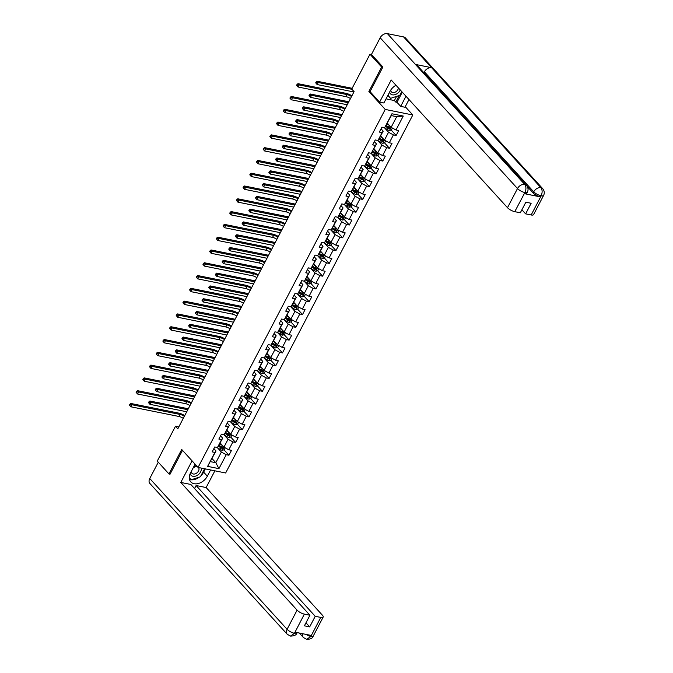 <?xml version="1.0" encoding="UTF-8"?>
<svg xmlns="http://www.w3.org/2000/svg" width="673" height="673" viewBox="0 0 673 673"><rect width="100%" height="100%" fill="white"/><g stroke="black" fill="none" stroke-linecap="round" stroke-linejoin="round"><path stroke-width="1.01" d="M405.255 106.687L412.81 114.982L225.648 472.984L198.064 467.432L385.225 109.43L412.81 114.982M387.362 123.201L391.131 127.34L396.708 116.681L391.333 115.596L384.653 127.71L381.928 127.163L379.353 132.085L382.079 132.631L377.965 140.497L375.24 139.95L372.665 144.872L375.391 145.418L371.277 153.293L368.552 152.746L365.977 157.667L368.703 158.214L364.589 166.088L361.864 165.533L359.289 170.454L362.015 171.001L357.901 178.875L355.176 178.328L352.61 183.249L355.327 183.796L351.213 191.67L348.488 191.124L345.922 196.036L348.639 196.592L344.526 204.457L341.8 203.911L339.234 208.832L341.951 209.379L337.838 217.253L335.112 216.706L332.546 221.627L335.263 222.174L331.15 230.04L328.432 229.493L325.858 234.414L328.575 234.961L324.462 242.835L321.744 242.288L319.17 247.21L321.887 247.757L317.774 255.631L315.057 255.075L312.482 259.997L315.2 260.544L311.086 268.418L308.369 267.871L305.794 272.792L308.52 273.339L304.398 281.213L301.681 280.666L299.106 285.579L301.832 286.134L297.71 294L294.993 293.453L292.419 298.375L295.144 298.921L291.022 306.795L288.305 306.249L285.731 311.162L288.456 311.717L284.343 319.582L281.617 319.036L279.043 323.957L281.768 324.504L277.655 332.378L274.929 331.831L272.355 336.752L275.08 337.299L270.967 345.173L268.241 344.618L265.667 349.539L268.392 350.086L264.279 357.96L261.553 357.413L258.979 362.335L261.704 362.882L257.591 370.756L254.865 370.2L252.299 375.122L255.017 375.669L250.903 383.543L248.177 382.996L245.611 387.917L248.329 388.464L244.215 396.338L241.489 395.791L238.923 400.704L241.641 401.259L237.527 409.125L234.801 408.578L232.235 413.5L234.953 414.046L230.839 421.921L228.122 421.374L225.548 426.295L228.265 426.842L224.151 434.708L221.434 434.161L218.86 439.082L221.577 439.629L217.463 447.503L214.746 446.956L212.172 451.877L214.889 452.424L207.604 466.364L218.935 468.644L215.806 462.713L221.375 452.054L217.312 447.595M384.653 127.71L391.938 113.771L403.27 116.05L395.985 129.99L398.702 130.537L396.136 135.458L391.19 130.032M218.935 468.644L226.229 454.704L228.946 455.251L231.52 450.338L228.795 449.783L232.917 441.917L235.634 442.464L238.208 437.543L235.483 436.996L239.605 429.122L242.322 429.668L244.896 424.747L242.171 424.2L246.293 416.335L249.01 416.881L251.584 411.96L248.859 411.413L252.972 403.539L255.698 404.086L258.272 399.165L255.547 398.618L259.66 390.744L262.386 391.299L264.96 386.378L262.234 385.831L266.348 377.957L269.074 378.504L271.648 373.582L268.922 373.035L273.036 365.161L275.762 365.708L278.336 360.795L275.61 360.24L279.724 352.374L282.45 352.921L285.016 348L282.298 347.453L286.412 339.579L289.138 340.126L291.703 335.204L288.986 334.658L293.1 326.792L295.826 327.339L298.391 322.417L295.674 321.871L299.788 313.997L302.514 314.543L305.079 309.622L302.362 309.075L306.476 301.201L309.193 301.756L311.767 296.835L309.05 296.288L313.164 288.414L315.881 288.961L318.455 284.04L315.738 283.493L319.852 275.619L322.569 276.166L325.143 271.253L322.426 270.697L326.54 262.832L329.257 263.379L331.831 258.457L329.105 257.91L333.228 250.036L335.945 250.583L338.519 245.662L335.793 245.115L339.915 237.249L342.633 237.796L345.207 232.875L342.481 232.328L346.603 224.454L349.321 225.001L351.895 220.079L349.169 219.533L353.283 211.659L356.009 212.214L358.583 207.292L355.857 206.746L359.971 198.872L362.697 199.418L365.271 194.497L362.545 193.95L366.659 186.076L369.384 186.623L371.959 181.71L369.233 181.155L373.347 173.289L376.072 173.836L378.647 168.915L375.921 168.368L380.035 160.494L382.76 161.04L385.326 156.119L382.609 155.572L386.723 147.707L389.448 148.253L392.014 143.332L389.297 142.785L393.411 134.911L396.136 135.458M178.808 426.918L175.485 426.245L177.815 428.81L354.091 91.637L351.752 89.072L369.973 54.219L381.65 67.039L368.88 91.478L385.225 109.43M377.965 140.497L383.189 131.176L381.053 128.829M384.502 127.803L388.557 132.261L384.443 140.135L380.674 135.988M383.189 131.176L382.079 132.631M393.411 134.911L388.557 132.261M389.297 142.785L384.443 140.135L382.802 143.29L384.678 142.785L385.705 140.817M371.277 153.293L376.501 143.972L374.365 141.624M377.814 140.59L381.869 145.048L377.755 152.922L373.986 148.783M376.501 143.972L375.391 145.418M386.723 147.707L381.869 145.048M382.609 155.572L377.755 152.922L376.114 156.077L377.99 155.572L379.017 153.612M364.589 166.088L369.814 156.759L367.677 154.411M371.126 153.385L375.189 157.844L371.067 165.718L367.298 161.579M369.814 156.759L368.703 158.214M380.035 160.494L375.189 157.844M375.921 168.368L371.067 165.718L369.427 168.873L371.303 168.368L372.329 166.399M357.901 178.875L363.126 169.554L360.989 167.207M364.438 166.172L368.501 170.631L364.379 178.505L360.61 174.366M363.126 169.554L362.015 171.001M373.347 173.289L368.501 170.631M369.233 181.155L364.379 178.505L362.739 181.668L364.615 181.155L365.641 179.195M351.213 191.67L356.446 182.349L354.301 180.002M357.75 178.968L361.813 183.426L357.691 191.3L353.922 187.161M356.446 182.349L355.327 183.796M366.659 186.076L361.813 183.426M362.545 193.95L357.691 191.3L356.051 194.455L357.927 193.95L358.953 191.982M344.526 204.457L349.758 195.136L347.621 192.789M351.062 191.763L355.125 196.222L351.012 204.087L347.234 199.948M349.758 195.136L348.639 196.592M359.971 198.872L355.125 196.222M355.857 206.746L351.012 204.087L349.363 207.25L351.239 206.737L352.265 204.777M337.838 217.253L343.07 207.932L340.933 205.585M344.374 204.55L348.437 209.009L344.324 216.883L340.546 212.744M343.07 207.932L341.951 209.379M353.283 211.659L348.437 209.009M349.169 219.533L344.324 216.883L342.675 220.037L344.551 219.533L345.577 217.572M331.15 230.04L336.382 220.719L334.245 218.372M337.686 217.345L341.749 221.804L337.636 229.67L333.867 225.531M336.382 220.719L335.263 222.174M346.603 224.454L341.749 221.804M342.481 232.328L337.636 229.67L335.987 232.833L337.863 232.328L338.889 230.359M324.462 242.835L329.694 233.514L327.558 231.167M330.998 230.132L335.061 234.591L330.948 242.465L327.179 238.326M329.694 233.514L328.575 234.961M339.915 237.249L335.061 234.591M335.793 245.115L330.948 242.465L329.307 245.62L331.175 245.115L332.201 243.155M317.774 255.631L323.006 246.301L320.87 243.954M324.31 242.928L328.374 247.386L324.26 255.26L320.491 251.122M323.006 246.301L321.887 247.757M333.228 250.036L328.374 247.386M329.105 257.91L324.26 255.26L322.619 258.415L324.487 257.91L325.513 255.942M311.086 268.418L316.318 259.097L314.182 256.75M317.622 255.715L321.686 260.173L317.572 268.047L313.803 263.909M316.318 259.097L315.2 260.544M326.54 262.832L321.686 260.173M322.426 270.697L317.572 268.047L315.931 271.202L317.799 270.697L318.825 268.737M304.398 281.213L309.63 271.884L307.494 269.545M310.934 268.51L314.998 272.969L310.884 280.843L307.115 276.704M309.63 271.884L308.52 273.339M319.852 275.619L314.998 272.969M315.738 283.493L310.884 280.843L309.244 283.998L311.111 283.493L312.137 281.524M297.71 294L302.943 284.679L300.806 282.332M304.255 281.306L308.31 285.764L304.196 293.63L300.427 289.491M302.943 284.679L301.832 286.134M313.164 288.414L308.31 285.764M309.05 296.288L304.196 293.63L302.556 296.793L304.423 296.28L305.449 294.32M291.022 306.795L296.255 297.474L294.118 295.127M297.567 294.093L301.622 298.551L297.508 306.425L293.739 302.286M296.255 297.474L295.144 298.921M306.476 301.201L301.622 298.551M302.362 309.075L297.508 306.425L295.868 309.58L297.735 309.075L298.762 307.115M284.343 319.582L289.567 310.261L287.43 307.914M290.879 306.888L294.934 311.347L290.82 319.212L287.051 315.073M289.567 310.261L288.456 311.717M299.788 313.997L294.934 311.347M295.674 321.871L290.82 319.212L289.18 322.375L291.047 321.871L292.074 319.902M277.655 332.378L282.879 323.057L280.742 320.71M284.191 319.675L288.246 324.134L284.132 332.008L280.363 327.869M282.879 323.057L281.768 324.504M293.1 326.792L288.246 324.134M288.986 334.658L284.132 332.008L282.492 335.162L284.368 334.658L285.394 332.698M270.967 345.173L276.191 335.844L274.054 333.497M277.503 332.47L281.558 336.929L277.444 344.803L273.675 340.664M276.191 335.844L275.08 337.299M286.412 339.579L281.558 336.929M282.298 347.453L277.444 344.803L275.804 347.958L277.68 347.453L278.706 345.485M264.279 357.96L269.503 348.639L267.366 346.292M270.815 345.257L274.878 349.716L270.756 357.59L266.988 353.451M269.503 348.639L268.392 350.086M279.724 352.374L274.878 349.716M275.61 360.24L270.756 357.59M257.591 370.756L262.815 361.426L260.678 359.088M264.127 358.053L268.191 362.511L264.068 370.386L260.3 366.247M262.815 361.426L261.704 362.882M273.036 365.161L268.191 362.511M268.922 373.035L264.068 370.386L262.428 373.54L264.304 373.035L265.33 371.067M250.903 383.543L256.135 374.222L253.99 371.875M257.439 370.848L261.503 375.307L257.38 383.173L253.612 379.034M256.135 374.222L255.017 375.669M266.348 377.957L261.503 375.307M262.234 385.831L257.38 383.173L255.74 386.336L257.616 385.822L258.642 383.862M244.215 396.338L249.447 387.017L247.311 384.67M250.751 383.635L254.815 388.094L250.701 395.968L246.924 391.829M249.447 387.017L248.329 388.464M259.66 390.744L254.815 388.094M255.547 398.618L250.701 395.968L249.052 399.123L250.928 398.618L251.954 396.658M237.527 409.125L242.76 399.804L240.623 397.457M244.063 396.431L248.127 400.889L244.013 408.755L240.236 404.616M242.76 399.804L241.641 401.259M252.972 403.539L248.127 400.889M248.859 411.413L244.013 408.755L242.364 411.918L244.24 411.413L245.266 409.445M230.839 421.921L236.072 412.599L233.935 410.252M237.376 409.218L241.439 413.676L237.325 421.55L233.556 417.411M236.072 412.599L234.953 414.046M246.293 416.335L241.439 413.676M242.171 424.2L237.325 421.55L235.676 424.705L237.552 424.2L238.579 422.24M224.151 434.708L229.384 425.386L227.247 423.039M230.688 422.013L234.751 426.472L230.637 434.346L226.868 430.207M229.384 425.386L228.265 426.842M239.605 429.122L234.751 426.472M235.483 436.996L230.637 434.346L228.997 437.5L230.864 436.996L231.891 435.027M217.463 447.503L222.696 438.182L220.559 435.835M224 434.8L228.063 439.259L223.949 447.133L220.18 442.994M222.696 438.182L221.577 439.629M232.917 441.917L228.063 439.259M228.795 449.783L223.949 447.133L222.309 450.287L224.176 449.783L225.203 447.823M207.604 466.364L216.008 450.969L213.871 448.63M212.029 458.574L215.806 462.713L210.43 461.636M216.008 450.969L214.889 452.424M226.229 454.704L221.375 452.054M198.064 467.432L181.718 449.48L168.94 473.918L170.059 474.145M168.94 473.918L157.263 461.098L175.485 426.245M382.769 67.266L381.65 67.039M371.521 54.53L369.973 54.219M403.27 116.05L396.708 116.681M391.333 115.596L391.938 113.771M395.985 129.99L391.131 127.34L389.49 130.495L391.358 129.99L392.393 128.03M228.946 455.251L224.008 449.833M222.225 447.873L221.072 446.603M235.634 442.464L230.696 437.038M228.913 435.086L227.76 433.816M242.322 429.668L237.384 424.251M235.6 422.291L234.448 421.02M249.01 416.881L244.072 411.455M242.288 409.495L241.136 408.233M255.698 404.086L250.76 398.66M248.976 396.708L247.824 395.438M262.386 391.299L257.448 385.873M255.664 383.913L254.512 382.643M269.074 378.504L264.136 373.078M262.352 371.126L261.191 369.856M275.762 365.708L270.824 360.291M269.04 358.33L267.879 357.06M282.45 352.921L277.512 347.495M275.728 345.543L274.567 344.273M289.138 340.126L284.191 334.708M282.416 332.748L281.255 331.478M295.826 327.339L290.879 321.913M289.104 319.961L287.943 318.691M302.514 314.543L297.567 309.117M295.792 307.166L294.631 305.895M309.193 301.756L304.255 296.33M302.48 294.37L301.319 293.1M315.881 288.961L310.943 283.535M309.159 281.583L308.007 280.313M322.569 276.166L317.631 270.748M315.847 268.788L314.695 267.518M329.257 263.379L324.319 257.952M322.535 256.001L321.383 254.731M335.945 250.583L331.007 245.165M329.223 243.205L328.071 241.935M342.633 237.796L337.695 232.37M335.911 230.418L334.759 229.148M349.321 225.001L344.383 219.575M342.599 217.623L341.447 216.353M356.009 212.214L351.07 206.788M349.287 204.828L348.134 203.557M362.697 199.418L357.758 193.992M355.975 192.041L354.822 190.77M369.384 186.623L364.446 181.205M362.663 179.245L361.502 177.975M376.072 173.836L371.134 168.41M369.351 166.458L368.19 165.188M382.76 161.04L377.822 155.623M376.039 153.663L374.878 152.392M389.448 148.253L384.502 142.827M382.727 140.876L381.566 139.605M389.415 128.08L388.254 126.81M368.88 91.478L370.142 91.73M183.275 418.37A4.896 1.598 27.6 0 0 178.942 416.469L130.882 406.795L129.418 405.087L129.881 405.6L130.31 404.776L129.847 404.271L129.418 405.087M184.352 416.318A4.896 1.598 27.6 0 0 180.011 414.425L131.95 404.742L130.882 406.795L129.881 405.6M130.31 404.776L131.95 404.742L130.789 403.464L178.841 413.138A7.344 2.389 -152.4 0 1 184.73 415.586M130.789 403.464L129.847 404.271M222.275 445.29A2.591 0.85 -152.4 0 1 222.225 445.265L219.802 443.717M221.165 444.079L220.004 443.33M222.309 450.287L222.258 450.304A2.591 0.85 -152.4 0 1 220.088 449.362L217.034 447.419M218.439 446.233L220.895 447.806A2.591 0.85 27.6 0 0 222.452 448.571L222.973 447.587A2.591 0.85 -152.4 0 1 221.409 446.822L218.986 445.274M222.3 446.847L221.779 447.831A1.321 0.429 -152.4 0 1 221.375 447.604L218.675 445.879M187.801 409.714L151.046 402.311L149.978 404.355L148.506 402.647L148.977 403.161L149.406 402.345L148.935 401.831L148.506 402.647M186.732 411.758L149.978 404.355L148.977 403.161M149.406 402.345L151.046 402.311L149.877 401.024L186.749 408.452A7.344 2.389 -152.4 0 1 188.255 408.856M149.877 401.024L148.935 401.831M190.207 473.548A6.36 4.492 137.7 0 0 198.535 474.473A6.36 4.492 137.7 0 0 201.185 468.063M197.509 466.826A4.358 3.071 137.7 0 0 193.26 467.954A4.358 3.071 137.7 0 0 192.966 468.215M191.368 471.277A4.358 3.071 137.7 0 0 191.956 473.287A4.358 3.071 137.7 0 0 197.096 472.757A4.358 3.071 137.7 0 0 198.485 467.516M204.592 468.745L200.386 476.795L191.107 479.815L189.281 477.527M189.281 477.813L191.107 479.815M196.449 465.666A6.36 4.492 137.7 0 0 193.664 466.885M389.625 92.05A6.36 4.492 137.7 0 0 397.953 93.017A6.36 4.492 137.7 0 0 400.25 89.946M390.777 90.031A4.358 3.071 137.7 0 0 391.383 91.831A4.358 3.071 137.7 0 0 396.523 91.301A4.358 3.071 137.7 0 0 398.416 87.927M401.764 91.604L399.812 95.33L390.525 98.359L387.892 95.356M390.525 98.359L387.985 95.179M195.086 464.168L190.568 472.808A11.012 7.765 137.7 0 0 190.812 481.91A11.012 7.765 137.7 0 0 207.343 476.19L210.599 469.956M192.074 460.862L180.793 482.44L190.821 484.459L309.925 615.24L304.373 614.121L294.379 633.402L295.127 632.199L311.162 635.421L310.766 636.565L320.777 617.419A5.872 1.918 27.6 0 0 323.175 617.065A5.872 1.918 27.6 0 0 322.451 615.248L206.14 487.546L196.112 485.527L194.539 488.548M214.889 470.822L206.14 487.546M180.793 482.44L297.096 610.142A5.872 1.918 27.6 0 0 304.373 614.121M294.547 633.301L296.953 632.948C296.473 634.95 294.311 636.002 290.475 636.094L287.22 634.26L149.902 483.492A6.023 4.248 -42.3 0 1 149.759 478.511L158.281 462.216M309.925 615.24L304.398 625.814L309.689 626.883L315.225 616.3L320.777 617.419M315.225 616.3L196.112 485.527M169.63 474.053L169.933 474.389L182.501 450.346M309.689 626.883L305.971 622.803M189.492 479.412A11.012 7.765 137.7 0 0 191.065 479.773M191.191 479.782A11.012 7.765 137.7 0 0 199.368 477.123M200.907 475.803A11.012 7.765 137.7 0 0 203.65 472.135L207.343 476.19M205.349 468.896L203.65 472.135M189.29 478.091L190.804 479.487M290.475 636.094L294.37 633.411M302.816 633.747A6.023 4.248 -42.3 0 0 303.439 637.533L306.636 639.35L310.589 636.666M395.976 85.252A11.012 7.765 137.7 0 0 389.987 91.351L383.896 102.994L379.614 102.136L391.19 79.994L507.492 207.688L517.503 188.541L380.178 37.772L371.454 54.454L382.895 67.022L370.041 91.621L379.614 102.136M405.979 96.239L400.679 106.376L404.961 107.243L408.991 99.537M386.058 98.864L394.395 100.546L395.791 102.086L396.986 102.321L400.679 106.376M531.174 214.973L541.185 195.826A5.872 1.918 -152.4 0 0 543.582 195.473L533.571 214.62A5.872 1.918 -152.4 0 1 531.174 214.973L525.613 213.854L521.895 209.774M380.178 37.772A6.023 4.248 -42.3 0 1 387.396 33.65L415.426 64.423A6.023 4.248 -42.3 0 1 417.201 65.399L526.496 185.412A6.023 4.248 -42.3 0 0 524.721 184.427C526.252 186.572 526.328 189.239 524.957 192.419L514.769 211.667A5.872 1.918 -152.4 0 1 507.492 207.688M423.914 72.777L424.419 71.809A6.023 4.248 -42.3 0 1 431.603 67.679L403.581 36.906L387.396 33.65M403.581 36.906A6.023 4.248 -42.3 0 1 405.39 37.898L542.716 188.676A6.023 4.248 -42.3 0 0 540.907 187.683C542.438 189.845 542.522 192.512 541.168 195.683L540.419 196.895A5.872 1.918 -152.4 0 1 533.142 192.915L527.279 186.48M533.142 192.915L533.714 191.813A6.023 4.248 -42.3 0 1 540.907 187.683L431.603 67.679L415.426 64.423L524.721 184.427A6.023 4.248 -42.3 0 0 517.503 188.541A5.872 1.918 27.6 0 0 524.78 192.52M525.613 213.854L531.148 203.28L525.849 202.211L520.322 212.786L514.769 211.667M524.385 193.664L524.965 192.562L527.363 192.2L526.782 193.311A5.872 1.918 -152.4 0 1 524.385 193.664L540.419 196.895M402.286 92.184L396.986 102.321M395.791 102.086L399.224 95.524M394.395 100.546L396.565 96.39M424.419 71.809L533.714 191.813C535.599 193.673 538.021 194.993 540.991 195.793M189.963 405.575A4.896 1.598 27.6 0 0 185.63 403.682L137.57 393.999L136.106 392.292L136.569 392.805L136.998 391.989L136.535 391.476L136.106 392.292M191.039 403.522A4.896 1.598 27.6 0 0 186.699 401.63L138.638 391.955L137.57 393.999L136.569 392.805M136.998 391.989L138.638 391.955L137.477 390.668L185.529 400.351A7.344 2.389 -152.4 0 1 191.418 402.799M137.477 390.668L136.535 391.476M196.651 392.78A4.896 1.598 27.6 0 0 192.318 390.887L144.258 381.212L142.794 379.505L143.256 380.018L143.686 379.193L143.223 378.68L142.794 379.505M197.727 390.735A4.896 1.598 27.6 0 0 193.387 388.843L145.326 379.16L144.258 381.212L143.256 380.018M143.686 379.193L145.326 379.16L144.165 377.881L192.217 387.555A7.344 2.389 -152.4 0 1 198.106 390.004M144.165 377.881L143.223 378.68M228.963 432.503A2.591 0.85 -152.4 0 1 228.913 432.47L226.49 430.922M227.853 431.284L226.692 430.543M228.997 437.5L228.946 437.509A2.591 0.85 -152.4 0 1 226.767 436.575L223.722 434.623M225.127 433.446L227.583 435.019A2.591 0.85 27.6 0 0 229.14 435.776L229.653 434.792A2.591 0.85 -152.4 0 1 228.097 434.035L225.674 432.478M228.988 434.06L228.467 435.044A1.321 0.429 -152.4 0 1 228.063 434.817L225.362 433.084M194.489 396.919L157.734 389.516L156.658 391.568L155.194 389.86L155.665 390.374L156.094 389.549L155.623 389.036L155.194 389.86M193.42 398.971L156.658 391.568L155.665 390.374M156.094 389.549L157.734 389.516L156.565 388.237L193.437 395.657A7.344 2.389 -152.4 0 1 194.943 396.061M156.565 388.237L155.623 389.036M235.643 419.708A2.591 0.85 -152.4 0 1 235.6 419.683L233.178 418.135M234.541 418.497L233.371 417.748M235.676 424.705L235.634 424.722A2.591 0.85 -152.4 0 1 233.455 423.78L230.41 421.836M231.815 420.65L234.271 422.223A2.591 0.85 27.6 0 0 235.828 422.989L236.341 422.005A2.591 0.85 -152.4 0 1 234.784 421.239L232.362 419.691M235.668 421.264L235.155 422.249A1.321 0.429 -152.4 0 1 234.751 422.021L232.042 420.289M201.177 384.123L164.422 376.72L163.346 378.773L161.882 377.065L162.353 377.578L162.782 376.762L162.311 376.249L161.882 377.065M200.108 386.176L163.346 378.773L162.353 377.578M162.782 376.762L164.422 376.72L163.253 375.441L200.125 382.87A7.344 2.389 -152.4 0 1 201.631 383.265M163.253 375.441L162.311 376.249M203.339 379.993A4.896 1.598 27.6 0 0 199.006 378.1L150.945 368.417L149.482 366.709L149.944 367.222L150.373 366.406L149.911 365.893L149.482 366.709M204.415 377.94A4.896 1.598 27.6 0 0 200.074 376.047L152.014 366.373L150.945 368.417L149.944 367.222M150.373 366.406L152.014 366.373L150.845 365.086L198.905 374.768A7.344 2.389 -152.4 0 1 204.794 377.208M150.845 365.086L149.911 365.893M210.026 367.197A4.896 1.598 27.6 0 0 205.686 365.304L157.633 355.63L156.17 353.922L156.632 354.435L157.061 353.611L156.599 353.098L156.17 353.922M211.103 365.153A4.896 1.598 27.6 0 0 206.762 363.252L158.702 353.577L157.633 355.63L156.632 354.435M157.061 353.611L158.702 353.577L157.532 352.299L205.593 361.973A7.344 2.389 -152.4 0 1 211.482 364.421M157.532 352.299L156.599 353.098M216.714 354.41A4.896 1.598 27.6 0 0 212.374 352.517L164.321 342.835L162.858 341.127L163.32 341.64L163.749 340.824L163.287 340.311L162.858 341.127M217.783 352.358A4.896 1.598 27.6 0 0 213.45 350.465L165.39 340.782L164.321 342.835L163.32 341.64M163.749 340.824L165.39 340.782L164.22 339.503L212.281 349.178A7.344 2.389 -152.4 0 1 218.17 351.626M164.22 339.503L163.287 340.311M242.33 406.921A2.591 0.85 -152.4 0 1 242.288 406.887L239.866 405.339M241.228 405.701L240.059 404.961M242.364 411.918L242.322 411.926A2.591 0.85 -152.4 0 1 240.143 410.993L237.098 409.041M238.503 407.863L240.959 409.428A2.591 0.85 27.6 0 0 242.516 410.194L243.029 409.209A2.591 0.85 -152.4 0 1 241.472 408.452L239.05 406.896M242.356 408.469L241.843 409.453A1.321 0.429 -152.4 0 1 241.439 409.226L238.73 407.502M207.864 371.336L171.11 363.933L170.033 365.986L168.57 364.278L169.041 364.791L169.47 363.967L168.999 363.454L168.57 364.278M206.796 373.389L170.033 365.986L169.041 364.791M169.47 363.967L171.11 363.933L169.941 362.654L206.813 370.074A7.344 2.389 -152.4 0 1 208.31 370.478M169.941 362.654L168.999 363.454M249.018 394.126A2.591 0.85 -152.4 0 1 248.976 394.1L246.554 392.544M247.916 392.914L246.747 392.166M249.052 399.123L249.01 399.139A2.591 0.85 -152.4 0 1 246.831 398.197L243.786 396.254M245.191 395.068L247.647 396.641A2.591 0.85 27.6 0 0 249.203 397.406L249.717 396.422A2.591 0.85 -152.4 0 1 248.16 395.657L245.738 394.109M249.044 395.682L248.53 396.666A1.321 0.429 -152.4 0 1 248.127 396.439L245.418 394.706M214.552 358.541L177.798 351.138L176.721 353.19L175.258 351.483L175.729 351.996L176.158 351.18L175.687 350.667L175.258 351.483M213.484 360.593L176.721 353.19L175.729 351.996M176.158 351.18L177.798 351.138L176.629 349.859L213.501 357.287A7.344 2.389 -152.4 0 1 214.998 357.683M176.629 349.859L175.687 350.667M255.706 381.339A2.591 0.85 -152.4 0 1 255.664 381.305L253.241 379.757M254.604 380.119L253.435 379.379M255.74 386.336L255.698 386.344A2.591 0.85 -152.4 0 1 253.519 385.41L250.474 383.459M251.879 382.272L254.335 383.846A2.591 0.85 27.6 0 0 255.891 384.611L256.405 383.627A2.591 0.85 -152.4 0 1 254.848 382.861L252.425 381.313M255.732 382.887L255.218 383.871A1.321 0.429 -152.4 0 1 254.815 383.644L252.106 381.919M221.24 345.754L184.486 338.351L183.409 340.395L181.946 338.687L182.417 339.2L182.846 338.384L182.375 337.871L181.946 338.687M220.172 347.798L183.409 340.395L182.417 339.2M182.846 338.384L184.486 338.351L183.317 337.064L220.189 344.492A7.344 2.389 -152.4 0 1 221.686 344.896M183.317 337.064L182.375 337.871M223.402 341.615A4.896 1.598 27.6 0 0 219.061 339.722L171.009 330.048L169.546 328.34L170.008 328.853L170.437 328.029L169.966 327.515L169.546 328.34M224.471 339.562A4.896 1.598 27.6 0 0 220.138 337.669L172.078 327.995L171.009 330.048L170.008 328.853M170.437 328.029L172.078 327.995L170.908 326.708L218.969 336.391A7.344 2.389 -152.4 0 1 224.858 338.839M170.908 326.708L169.966 327.515M262.394 368.543A2.591 0.85 -152.4 0 1 262.352 368.518L259.929 366.962M261.292 367.332L260.123 366.583M262.428 373.54L262.377 373.557A2.591 0.85 -152.4 0 1 260.207 372.615L257.162 370.663M258.567 369.485L261.023 371.059A2.591 0.85 27.6 0 0 262.579 371.816L263.093 370.831A2.591 0.85 -152.4 0 1 261.536 370.074L259.113 368.518M262.42 370.1L261.906 371.084A1.321 0.429 -152.4 0 1 261.503 370.857L258.794 369.124M227.928 332.958L191.174 325.555L190.097 327.608L188.633 325.9L189.096 326.413L189.525 325.589L189.063 325.076L188.633 325.9M226.86 335.011L190.097 327.608L189.096 326.413M189.525 325.589L191.174 325.555L190.005 324.277L226.877 331.705A7.344 2.389 -152.4 0 1 228.374 332.1M190.005 324.277L189.063 325.076M230.09 328.828A4.896 1.598 27.6 0 0 225.749 326.927L177.697 317.252L176.225 315.544L176.696 316.058L177.125 315.242L176.654 314.728L176.225 315.544M231.159 326.775A4.896 1.598 27.6 0 0 226.826 324.882L178.766 315.2L177.697 317.252L176.696 316.058M177.125 315.242L178.766 315.2L177.596 313.921L225.657 323.595A7.344 2.389 -152.4 0 1 231.546 326.043M177.596 313.921L176.654 314.728M269.082 355.748A2.591 0.85 -152.4 0 1 269.04 355.723L266.609 354.175M267.98 354.536L266.811 353.788M272.018 358.28L270.992 360.24L269.065 360.762A2.591 0.85 -152.4 0 1 266.895 359.819L263.85 357.876M265.255 356.69L267.711 358.263A2.591 0.85 27.6 0 0 269.267 359.029L269.78 358.044A2.591 0.85 -152.4 0 1 268.224 357.279L265.801 355.731M269.107 357.304L268.594 358.288A1.321 0.429 -152.4 0 1 268.191 358.061L265.482 356.337M234.616 320.171L197.854 312.768L196.785 314.813L195.321 313.105L195.784 313.618L196.213 312.802L195.75 312.289L195.321 313.105M233.539 322.216L196.785 314.813L195.784 313.618M196.213 312.802L197.854 312.768L196.693 311.481L233.565 318.909A7.344 2.389 -152.4 0 1 235.062 319.313M196.693 311.481L195.75 312.289M236.778 316.032A4.896 1.598 27.6 0 0 232.437 314.14L184.385 304.457L182.913 302.749L183.384 303.262L183.813 302.446L183.342 301.933L182.913 302.749M237.847 313.98A4.896 1.598 27.6 0 0 233.514 312.087L185.454 302.413L184.385 304.457L183.384 303.262M183.813 302.446L185.454 302.413L184.284 301.125L232.345 310.808A7.344 2.389 -152.4 0 1 238.234 313.256M184.284 301.125L183.342 301.933M275.77 342.961A2.591 0.85 -152.4 0 1 275.728 342.927L273.297 341.379M274.668 341.741L273.499 341.001M275.804 347.958L275.753 347.966A2.591 0.85 -152.4 0 1 273.583 347.032L270.538 345.081M271.934 343.903L274.399 345.476A2.591 0.85 27.6 0 0 275.955 346.233L276.468 345.249A2.591 0.85 -152.4 0 1 274.912 344.492L272.489 342.936M275.795 344.517L275.282 345.501A1.321 0.429 -152.4 0 1 274.878 345.274L272.17 343.541M241.304 307.376L204.542 299.973L203.473 302.026L202.009 300.318L202.472 300.831L202.901 300.007L202.438 299.493L202.009 300.318M240.227 309.429L203.473 302.026L202.472 300.831M202.901 300.007L204.542 299.973L203.381 298.694L240.253 306.114A7.344 2.389 -152.4 0 1 241.75 306.518M203.381 298.694L202.438 299.493M243.466 303.237A4.896 1.598 27.6 0 0 239.125 301.344L191.073 291.67L189.601 289.962L190.072 290.475L190.501 289.651L190.03 289.138L189.601 289.962M244.535 301.193A4.896 1.598 27.6 0 0 240.202 299.3L192.142 289.617L191.073 291.67L190.072 290.475M190.501 289.651L192.142 289.617L190.972 288.338L239.033 298.013A7.344 2.389 -152.4 0 1 244.922 300.461M190.972 288.338L190.03 289.138M282.458 330.165A2.591 0.85 -152.4 0 1 282.416 330.14L279.985 328.592M281.348 328.954L280.187 328.205M282.492 335.162L282.441 335.179A2.591 0.85 -152.4 0 1 280.271 334.237L277.226 332.294M278.622 331.108L281.087 332.681A2.591 0.85 27.6 0 0 282.643 333.446L283.156 332.462A2.591 0.85 -152.4 0 1 281.6 331.696L279.177 330.149M282.483 331.722L281.97 332.706A1.321 0.429 -152.4 0 1 281.558 332.479L278.858 330.754M247.992 294.581L211.229 287.186L210.161 289.23L208.697 287.522L209.16 288.036L209.589 287.22L209.126 286.706L208.697 287.522M246.915 296.633L210.161 289.23L209.16 288.036M209.589 287.22L211.229 287.186L210.069 285.899L246.941 293.327A7.344 2.389 -152.4 0 1 248.438 293.722M210.069 285.899L209.126 286.706M250.154 290.45A4.896 1.598 27.6 0 0 245.813 288.557L197.753 278.874L196.289 277.167L196.76 277.68L197.189 276.864L196.718 276.351L196.289 277.167M251.222 288.397A4.896 1.598 27.6 0 0 246.882 286.505L198.829 276.83L197.753 278.874L196.76 277.68M197.189 276.864L198.829 276.83L197.66 275.543L245.721 285.226A7.344 2.389 -152.4 0 1 251.601 287.674M197.66 275.543L196.718 276.351M289.146 317.378A2.591 0.85 -152.4 0 1 289.104 317.345L286.673 315.797M288.036 316.159L286.875 315.418M289.18 322.375L289.129 322.384A2.591 0.85 -152.4 0 1 286.959 321.45L283.913 319.498M285.31 318.321L287.775 319.894A2.591 0.85 27.6 0 0 289.331 320.651L289.844 319.667A2.591 0.85 -152.4 0 1 288.288 318.909L285.857 317.353M289.171 318.926L288.658 319.911A1.321 0.429 -152.4 0 1 288.246 319.683L285.545 317.959M254.68 281.794L217.917 274.391L216.849 276.443L215.385 274.735L215.848 275.249L216.277 274.424L215.814 273.911L215.385 274.735M253.603 283.846L216.849 276.443L215.848 275.249M216.277 274.424L217.917 274.391L216.748 273.112L253.628 280.532A7.344 2.389 -152.4 0 1 255.126 280.935M216.748 273.112L215.814 273.911M256.842 277.655A4.896 1.598 27.6 0 0 252.501 275.762L204.441 266.087L202.977 264.38L203.448 264.893L203.877 264.068L203.406 263.555L202.977 264.38M257.91 275.61A4.896 1.598 27.6 0 0 253.57 273.709L205.517 264.035L204.441 266.087L203.448 264.893M203.877 264.068L205.517 264.035L204.348 262.756L252.409 272.43A7.344 2.389 -152.4 0 1 258.289 274.878M204.348 262.756L203.406 263.555M295.834 304.583A2.591 0.85 -152.4 0 1 295.792 304.558L293.361 303.001M294.724 303.372L293.563 302.623M295.868 309.58L295.817 309.597A2.591 0.85 -152.4 0 1 293.647 308.655L290.601 306.711M291.998 305.525L294.463 307.098A2.591 0.85 27.6 0 0 296.019 307.864L296.532 306.88A2.591 0.85 -152.4 0 1 294.976 306.114L292.545 304.566M295.859 306.139L295.346 307.124A1.321 0.429 -152.4 0 1 294.934 306.896L292.233 305.163M261.368 268.998L224.605 261.595L223.537 263.648L222.073 261.94L222.536 262.453L222.965 261.637L222.502 261.124L222.073 261.94M260.291 271.051L223.537 263.648L222.536 262.453M222.965 261.637L224.605 261.595L223.436 260.316L260.308 267.745A7.344 2.389 -152.4 0 1 261.814 268.14M223.436 260.316L222.502 261.124M263.53 264.868A4.896 1.598 27.6 0 0 259.189 262.975L211.129 253.292L209.665 251.584L210.136 252.097L210.565 251.281L210.094 250.768L209.665 251.584M264.598 262.815A4.896 1.598 27.6 0 0 260.258 260.922L212.205 251.239L211.129 253.292L210.136 252.097M210.565 251.281L212.205 251.239L211.036 249.961L259.097 259.643A7.344 2.389 -152.4 0 1 264.977 262.083M211.036 249.961L210.094 250.768M302.522 291.796A2.591 0.85 -152.4 0 1 302.471 291.762L300.049 290.214M301.411 290.576L300.251 289.836M302.556 296.793L302.505 296.801A2.591 0.85 -152.4 0 1 300.335 295.868L297.281 293.916M298.686 292.73L301.151 294.303A2.591 0.85 27.6 0 0 302.707 295.068L303.22 294.084A2.591 0.85 -152.4 0 1 301.664 293.319L299.233 291.771M302.547 293.344L302.034 294.328A1.321 0.429 -152.4 0 1 301.622 294.101L298.921 292.376M268.056 256.211L231.293 248.808L230.225 250.852L228.761 249.153L229.224 249.658L229.653 248.842L229.19 248.329L228.761 249.153M266.979 258.255L230.225 250.852L229.224 249.658M229.653 248.842L231.293 248.808L230.124 247.521L266.996 254.949A7.344 2.389 -152.4 0 1 268.502 255.353M230.124 247.521L229.19 248.329M270.218 252.072A4.896 1.598 27.6 0 0 265.877 250.179L217.816 240.505L216.353 238.797L216.824 239.31L217.253 238.486L216.782 237.973L216.353 238.797M271.286 250.019A4.896 1.598 27.6 0 0 266.945 248.127L218.893 238.452L217.816 240.505L216.824 239.31M217.253 238.486L218.893 238.452L217.724 237.174L265.776 246.848A7.344 2.389 -152.4 0 1 271.665 249.296M217.724 237.174L216.782 237.973M309.21 279.001A2.591 0.85 -152.4 0 1 309.159 278.975L306.737 277.419M308.099 277.789L306.938 277.04M309.244 283.998L309.193 284.014A2.591 0.85 -152.4 0 1 307.023 283.072L303.969 281.121M305.374 279.943L307.83 281.516A2.591 0.85 27.6 0 0 309.395 282.273L309.908 281.297A2.591 0.85 -152.4 0 1 308.352 280.532L305.921 278.975M309.235 280.557L308.722 281.541A1.321 0.429 -152.4 0 1 308.31 281.314L305.609 279.581M274.735 243.416L237.981 236.013L236.913 238.065L235.441 236.358L235.912 236.871L236.341 236.046L235.87 235.533L235.441 236.358M273.667 245.468L236.913 238.065L235.912 236.871M236.341 236.046L237.981 236.013L236.812 234.734L273.684 242.162A7.344 2.389 -152.4 0 1 275.19 242.558M236.812 234.734L235.87 235.533M276.897 239.285A4.896 1.598 27.6 0 0 272.565 237.384L224.504 227.71L223.041 226.002L223.512 226.515L223.932 225.699L223.47 225.186L223.041 226.002M277.974 237.233A4.896 1.598 27.6 0 0 273.633 235.34L225.581 225.657L224.504 227.71L223.512 226.515M223.932 225.699L225.581 225.657L224.412 224.378L272.464 234.053A7.344 2.389 -152.4 0 1 278.353 236.501M224.412 224.378L223.47 225.186M315.898 266.205A2.591 0.85 -152.4 0 1 315.847 266.18L313.425 264.632M314.787 264.994L313.626 264.245M315.931 271.202L315.881 271.219A2.591 0.85 -152.4 0 1 313.711 270.277L310.657 268.334M312.062 267.147L314.518 268.72A2.591 0.85 27.6 0 0 316.074 269.486L316.596 268.502A2.591 0.85 -152.4 0 1 315.04 267.736L312.609 266.188M315.923 267.761L315.41 268.746A1.321 0.429 -152.4 0 1 314.998 268.519L312.297 266.794M281.423 230.629L244.669 223.226L243.601 225.27L242.129 223.562L242.6 224.075L243.029 223.259L242.558 222.746L242.129 223.562M280.355 232.673L243.601 225.27L242.6 224.075M243.029 223.259L244.669 223.226L243.5 221.939L280.372 229.367A7.344 2.389 -152.4 0 1 281.878 229.771M243.5 221.939L242.558 222.746M283.585 226.49A4.896 1.598 27.6 0 0 279.253 224.597L231.192 214.914L229.729 213.206L230.191 213.72L230.62 212.904L230.158 212.39L229.729 213.206M284.662 224.437A4.896 1.598 27.6 0 0 280.321 222.544L232.261 212.87L231.192 214.914L230.191 213.72M230.62 212.904L232.261 212.87L231.1 211.583L279.152 221.266A7.344 2.389 -152.4 0 1 285.041 223.714M231.1 211.583L230.158 212.39M322.586 253.418A2.591 0.85 -152.4 0 1 322.535 253.393L320.112 251.837M321.475 252.198L320.314 251.458M322.619 258.415L322.569 258.424A2.591 0.85 -152.4 0 1 320.398 257.49L317.345 255.538M318.75 254.36L321.206 255.933A2.591 0.85 27.6 0 0 322.762 256.691L323.284 255.706A2.591 0.85 -152.4 0 1 321.719 254.949L319.296 253.393M322.611 254.974L322.089 255.959A1.321 0.429 -152.4 0 1 321.686 255.732L318.985 253.999M288.111 217.833L251.357 210.43L250.289 212.483L248.817 210.775L249.288 211.288L249.717 210.464L249.246 209.951L248.817 210.775M287.043 219.886L250.289 212.483L249.288 211.288M249.717 210.464L251.357 210.43L250.188 209.152L287.06 216.571A7.344 2.389 -152.4 0 1 288.566 216.975M250.188 209.152L249.246 209.951M290.273 213.694A4.896 1.598 27.6 0 0 285.941 211.802L237.88 202.127L236.416 200.419L236.879 200.933L237.308 200.108L236.846 199.595L236.416 200.419M291.35 211.65A4.896 1.598 27.6 0 0 287.009 209.757L238.949 200.074L237.88 202.127L236.879 200.933M237.308 200.108L238.949 200.074L237.788 198.796L285.84 208.47A7.344 2.389 -152.4 0 1 291.729 210.918M237.788 198.796L236.846 199.595M329.274 240.623A2.591 0.85 -152.4 0 1 329.223 240.598L326.8 239.05M328.163 239.411L327.002 238.663M329.307 245.62L329.257 245.637A2.591 0.85 -152.4 0 1 327.078 244.694L324.033 242.751M325.438 241.565L327.894 243.138A2.591 0.85 27.6 0 0 329.45 243.904L329.963 242.919A2.591 0.85 -152.4 0 1 328.407 242.154L325.984 240.606M329.299 242.179L328.777 243.163A1.321 0.429 -152.4 0 1 328.374 242.936L325.673 241.212M294.799 205.038L258.045 197.643L256.968 199.688L255.504 197.98L255.976 198.493L256.405 197.677L255.933 197.164L255.504 197.98M293.731 207.091L256.968 199.688L255.976 198.493M256.405 197.677L258.045 197.643L256.876 196.356L293.748 203.784A7.344 2.389 -152.4 0 1 295.254 204.188M256.876 196.356L255.933 197.164M296.961 200.907A4.896 1.598 27.6 0 0 292.629 199.015L244.568 189.332L243.104 187.624L243.567 188.137L243.996 187.321L243.533 186.808L243.104 187.624M298.038 198.855A4.896 1.598 27.6 0 0 293.697 196.962L245.637 187.287L244.568 189.332L243.567 188.137M243.996 187.321L245.637 187.287L244.476 186L292.528 195.683A7.344 2.389 -152.4 0 1 298.417 198.131M244.476 186L243.533 186.808M335.953 227.836A2.591 0.85 -152.4 0 1 335.911 227.802L333.488 226.254M334.851 226.616L333.682 225.876M335.987 232.833L335.945 232.841A2.591 0.85 -152.4 0 1 333.766 231.907L330.721 229.956M332.126 228.778L334.582 230.351A2.591 0.85 27.6 0 0 336.138 231.108L336.651 230.124A2.591 0.85 -152.4 0 1 335.095 229.367L332.672 227.811M335.978 229.392L335.465 230.368A1.321 0.429 -152.4 0 1 335.061 230.141L332.353 228.416M301.487 192.251L264.733 184.848L263.656 186.901L262.192 185.193L262.663 185.706L263.093 184.882L262.621 184.368L262.192 185.193M300.419 194.304L263.656 186.901L262.663 185.706M263.093 184.882L264.733 184.848L263.564 183.569L300.436 190.989A7.344 2.389 -152.4 0 1 301.941 191.393M263.564 183.569L262.621 184.368M303.649 188.112A4.896 1.598 27.6 0 0 299.317 186.219L251.256 176.545L249.792 174.837L250.255 175.35L250.684 174.526L250.221 174.013L249.792 174.837M304.726 186.068A4.896 1.598 27.6 0 0 300.385 184.175L252.325 174.492L251.256 176.545L250.255 175.35M250.684 174.526L252.325 174.492L251.155 173.213L299.216 182.888A7.344 2.389 -152.4 0 1 305.105 185.336M251.155 173.213L250.221 174.013M342.641 215.04A2.591 0.85 -152.4 0 1 342.599 215.015L340.176 213.459M341.539 213.829L340.37 213.08M342.675 220.037L342.633 220.054A2.591 0.85 -152.4 0 1 340.454 219.112L337.409 217.169M338.813 215.983L341.27 217.556A2.591 0.85 27.6 0 0 342.826 218.321L343.339 217.337A2.591 0.85 -152.4 0 1 341.783 216.571L339.36 215.024M342.666 216.597L342.153 217.581A1.321 0.429 -152.4 0 1 341.749 217.354L339.041 215.621M308.175 179.455L271.421 172.052L270.344 174.105L268.88 172.397L269.351 172.911L269.78 172.095L269.309 171.581L268.88 172.397M307.107 181.508L270.344 174.105L269.351 172.911M269.78 172.095L271.421 172.052L270.252 170.774L307.124 178.202A7.344 2.389 -152.4 0 1 308.621 178.597M270.252 170.774L269.309 171.581M310.337 175.325A4.896 1.598 27.6 0 0 305.996 173.432L257.944 163.749L256.48 162.042L256.943 162.555L257.372 161.739L256.909 161.226L256.48 162.042M311.414 173.272A4.896 1.598 27.6 0 0 307.073 171.379L259.012 161.705L257.944 163.749L256.943 162.555M257.372 161.739L259.012 161.705L257.843 160.418L305.904 170.101A7.344 2.389 -152.4 0 1 311.792 172.54M257.843 160.418L256.909 161.226M349.329 202.253A2.591 0.85 -152.4 0 1 349.287 202.22L346.864 200.672M348.227 201.034L347.058 200.293M349.363 207.25L349.321 207.259A2.591 0.85 -152.4 0 1 347.142 206.325L344.096 204.373M345.501 203.196L347.958 204.76A2.591 0.85 27.6 0 0 349.514 205.526L350.027 204.542A2.591 0.85 -152.4 0 1 348.471 203.776L346.048 202.228M349.354 203.801L348.841 204.785A1.321 0.429 -152.4 0 1 348.437 204.558L345.729 202.834M314.863 166.668L278.109 159.265L277.032 161.318L275.568 159.61L276.039 160.115L276.468 159.299L275.997 158.786L275.568 159.61M313.795 168.713L277.032 161.318L276.039 160.115M276.468 159.299L278.109 159.265L276.94 157.978L313.811 165.407A7.344 2.389 -152.4 0 1 315.309 165.81M276.94 157.978L275.997 158.786M317.025 162.53A4.896 1.598 27.6 0 0 312.684 160.637L264.632 150.962L263.168 149.255L263.631 149.768L264.06 148.943L263.597 148.43L263.168 149.255M318.093 160.477A4.896 1.598 27.6 0 0 313.761 158.584L265.7 148.91L264.632 150.962L263.631 149.768M264.06 148.943L265.7 148.91L264.531 147.631L312.592 157.305A7.344 2.389 -152.4 0 1 318.48 159.753M264.531 147.631L263.597 148.43M356.017 189.458A2.591 0.85 -152.4 0 1 355.975 189.433L353.552 187.876M354.915 188.247L353.746 187.498M356.051 194.455L356.009 194.472A2.591 0.85 -152.4 0 1 353.83 193.53L350.784 191.578M352.189 190.4L354.646 191.973A2.591 0.85 27.6 0 0 356.202 192.73L356.715 191.755A2.591 0.85 -152.4 0 1 355.159 190.989L352.736 189.441M356.042 191.014L355.529 191.998A1.321 0.429 -152.4 0 1 355.125 191.771L352.416 190.038M321.551 153.873L284.797 146.47L283.72 148.523L282.256 146.815L282.727 147.328L283.156 146.504L282.685 145.991L282.256 146.815M320.483 155.926L283.72 148.523L282.727 147.328M283.156 146.504L284.797 146.47L283.627 145.191L320.499 152.62A7.344 2.389 -152.4 0 1 321.997 153.015M283.627 145.191L282.685 145.991M323.713 149.743A4.896 1.598 27.6 0 0 319.372 147.841L271.32 138.167L269.856 136.459L270.319 136.972L270.748 136.156L270.277 135.643L269.856 136.459M324.781 147.69A4.896 1.598 27.6 0 0 320.449 145.797L272.388 136.114L271.32 138.167L270.319 136.972M270.748 136.156L272.388 136.114L271.219 134.836L319.28 144.51A7.344 2.389 -152.4 0 1 325.168 146.958M271.219 134.836L270.277 135.643M362.705 176.663A2.591 0.85 -152.4 0 1 362.663 176.637L360.24 175.089M361.603 175.451L360.434 174.711M362.739 181.668L362.688 181.676A2.591 0.85 -152.4 0 1 360.518 180.734L357.472 178.791M358.877 177.605L361.334 179.178A2.591 0.85 27.6 0 0 362.89 179.943L363.403 178.959A2.591 0.85 -152.4 0 1 361.847 178.194L359.424 176.646M362.73 178.219L362.217 179.203A1.321 0.429 -152.4 0 1 361.813 178.976L359.104 177.251M328.239 141.086L291.485 133.683L290.408 135.727L288.944 134.02L289.407 134.533L289.836 133.717L289.373 133.204L288.944 134.02M327.171 143.13L290.408 135.727L289.407 134.533M289.836 133.717L291.485 133.683L290.315 132.396L327.187 139.824A7.344 2.389 -152.4 0 1 328.685 140.228M290.315 132.396L289.373 133.204M330.401 136.947A4.896 1.598 27.6 0 0 326.06 135.054L278.008 125.371L276.536 123.664L277.007 124.177L277.436 123.361L276.965 122.848L276.536 123.664M331.469 134.894A4.896 1.598 27.6 0 0 327.137 133.002L279.076 123.327L278.008 125.371L277.007 124.177M277.436 123.361L279.076 123.327L277.907 122.04L325.968 131.723A7.344 2.389 -152.4 0 1 331.856 134.171M277.907 122.04L276.965 122.848M369.393 163.876A2.591 0.85 -152.4 0 1 369.351 163.85L366.92 162.294M368.291 162.656L367.122 161.915M369.427 168.873L369.376 168.881A2.591 0.85 -152.4 0 1 367.206 167.947L364.16 165.995M365.565 164.818L368.022 166.391A2.591 0.85 27.6 0 0 369.578 167.148L370.091 166.164A2.591 0.85 -152.4 0 1 368.535 165.407L366.112 163.85M369.418 165.432L368.905 166.416A1.321 0.429 -152.4 0 1 368.501 166.189L365.792 164.456M334.927 128.291L298.164 120.888L297.096 122.94L295.632 121.233L296.095 121.746L296.524 120.921L296.061 120.408L295.632 121.233M333.858 130.343L297.096 122.94L296.095 121.746M296.524 120.921L298.164 120.888L297.003 119.609L333.875 127.029A7.344 2.389 -152.4 0 1 335.373 127.433M297.003 119.609L296.061 120.408M337.089 124.152A4.896 1.598 27.6 0 0 332.748 122.259L284.696 112.584L283.224 110.877L283.695 111.39L284.124 110.565L283.653 110.052L283.224 110.877M338.157 122.107A4.896 1.598 27.6 0 0 333.825 120.215L285.764 110.532L284.696 112.584L283.695 111.39M284.124 110.565L285.764 110.532L284.595 109.253L332.655 118.928A7.344 2.389 -152.4 0 1 338.544 121.376M284.595 109.253L283.653 110.052M376.081 151.08A2.591 0.85 -152.4 0 1 376.039 151.055L373.608 149.507M374.979 149.869L373.809 149.12M376.114 156.077L376.064 156.094A2.591 0.85 -152.4 0 1 373.894 155.152L370.848 153.208M372.245 152.022L374.71 153.595A2.591 0.85 27.6 0 0 376.266 154.361L376.779 153.377A2.591 0.85 -152.4 0 1 375.223 152.611L372.8 151.063M376.106 152.636L375.593 153.621A1.321 0.429 -152.4 0 1 375.189 153.394L372.48 151.669M341.615 115.504L304.852 108.101L303.784 110.145L302.32 108.437L302.783 108.95L303.212 108.134L302.749 107.621L302.32 108.437M340.538 117.548L303.784 110.145L302.783 108.95M303.212 108.134L304.852 108.101L303.691 106.814L340.563 114.242A7.344 2.389 -152.4 0 1 342.061 114.646M303.691 106.814L302.749 107.621M343.777 111.365A4.896 1.598 27.6 0 0 339.436 109.472L291.384 99.789L289.912 98.081L290.383 98.595L290.812 97.778L290.341 97.265L289.912 98.081M344.845 109.312A4.896 1.598 27.6 0 0 340.513 107.419L292.452 97.745L291.384 99.789L290.383 98.595M290.812 97.778L292.452 97.745L291.283 96.458L339.343 106.141A7.344 2.389 -152.4 0 1 345.232 108.589M291.283 96.458L290.341 97.265M382.769 138.293A2.591 0.85 -152.4 0 1 382.727 138.259L380.295 136.712M381.658 137.073L380.497 136.333M382.802 143.29L382.752 143.299A2.591 0.85 -152.4 0 1 380.582 142.365L377.536 140.413M378.933 139.235L381.398 140.808A2.591 0.85 27.6 0 0 382.954 141.566L383.467 140.581A2.591 0.85 -152.4 0 1 381.911 139.824L379.488 138.268M382.794 139.849L382.281 140.834A1.321 0.429 -152.4 0 1 381.869 140.598L379.168 138.874M348.303 102.708L311.54 95.305L310.472 97.358L309.008 95.65L309.471 96.163L309.9 95.339L309.437 94.826L309.008 95.65M347.226 104.761L310.472 97.358L309.471 96.163M309.9 95.339L311.54 95.305L310.379 94.027L347.251 101.446A7.344 2.389 -152.4 0 1 348.749 101.85M310.379 94.027L309.437 94.826M350.465 98.569A4.896 1.598 27.6 0 0 346.124 96.676L298.063 87.002L296.6 85.294L297.071 85.808L297.5 84.983L297.029 84.47L296.6 85.294M351.533 96.525A4.896 1.598 27.6 0 0 347.192 94.632L299.14 84.949L298.063 87.002L297.071 85.808M297.5 84.983L299.14 84.949L297.971 83.671L346.031 93.345A7.344 2.389 -152.4 0 1 351.912 95.793M297.971 83.671L297.029 84.47M389.457 125.498A2.591 0.85 -152.4 0 1 389.415 125.472L386.983 123.916M388.346 124.286L387.185 123.538M389.49 130.495L389.44 130.512A2.591 0.85 -152.4 0 1 387.269 129.569L384.224 127.626M385.621 126.44L388.085 128.013A2.591 0.85 27.6 0 0 389.642 128.779L390.155 127.794A2.591 0.85 -152.4 0 1 388.599 127.029L386.167 125.481M389.482 127.054L388.969 128.038A1.321 0.429 -152.4 0 1 388.557 127.811L385.856 126.078M351.971 89.307L318.228 82.51L317.16 84.562L315.696 82.855L316.159 83.368L316.588 82.552L316.125 82.039L315.696 82.855M353.914 91.965L317.16 84.562L316.159 83.368M316.588 82.552L318.228 82.51L317.059 81.231L352.156 88.298M317.059 81.231L316.125 82.039M178.942 416.469L180.011 414.425M221.409 446.822L222.225 445.265M220.088 449.362L220.895 447.806M221.779 447.831L222.452 448.571M149.759 478.511L287.085 629.289L297.096 610.142M287.22 634.26A6.023 4.248 -42.3 0 1 287.085 629.289A5.872 1.918 27.6 0 0 294.362 633.268M323.175 617.065L313.172 636.212A5.872 1.918 -152.4 0 1 310.766 636.565M305.374 634.26L310.581 636.532M185.63 403.682L186.699 401.63M192.318 390.887L193.387 388.843M228.097 434.035L228.913 432.47M226.767 436.575L227.583 435.019M228.467 435.044L229.14 435.776M234.784 421.239L235.6 419.683M233.455 423.78L234.271 422.223M235.155 422.249L235.828 422.989M199.006 378.1L200.074 376.047M205.686 365.304L206.762 363.252M212.374 352.517L213.45 350.465M241.472 408.452L242.288 406.887M240.143 410.993L240.959 409.428M241.843 409.453L242.516 410.194M248.16 395.657L248.976 394.1M246.831 398.197L247.647 396.641M248.53 396.666L249.203 397.406M254.848 382.861L255.664 381.305M253.519 385.41L254.335 383.846M255.218 383.871L255.891 384.611M219.061 339.722L220.138 337.669M261.536 370.074L262.352 368.518M260.207 372.615L261.023 371.059M261.906 371.084L262.579 371.816M225.749 326.927L226.826 324.882M269.116 360.745L270.765 357.599M268.224 357.279L269.04 355.723M266.895 359.819L267.711 358.263M268.594 358.288L269.267 359.029M232.437 314.14L233.514 312.087M274.912 344.492L275.728 342.927M273.583 347.032L274.399 345.476M275.282 345.501L275.955 346.233M239.125 301.344L240.202 299.3M281.6 331.696L282.416 330.14M280.271 334.237L281.087 332.681M281.97 332.706L282.643 333.446M245.813 288.557L246.882 286.505M288.288 318.909L289.104 317.345M286.959 321.45L287.775 319.894M288.658 319.911L289.331 320.651M252.501 275.762L253.57 273.709M294.976 306.114L295.792 304.558M293.647 308.655L294.463 307.098M295.346 307.124L296.019 307.864M259.189 262.975L260.258 260.922M301.664 293.319L302.471 291.762M300.335 295.868L301.151 294.303M302.034 294.328L302.707 295.068M265.877 250.179L266.945 248.127M308.352 280.532L309.159 278.975M307.023 283.072L307.83 281.516M308.722 281.541L309.395 282.273M272.565 237.384L273.633 235.34M315.04 267.736L315.847 266.18M313.711 270.277L314.518 268.72M315.41 268.746L316.074 269.486M279.253 224.597L280.321 222.544M321.719 254.949L322.535 253.393M320.398 257.49L321.206 255.933M322.089 255.959L322.762 256.691M285.941 211.802L287.009 209.757M328.407 242.154L329.223 240.598M327.078 244.694L327.894 243.138M328.777 243.163L329.45 243.904M292.629 199.015L293.697 196.962M335.095 229.367L335.911 227.802M333.766 231.907L334.582 230.351M335.465 230.368L336.138 231.108M299.317 186.219L300.385 184.175M341.783 216.571L342.599 215.015M340.454 219.112L341.27 217.556M342.153 217.581L342.826 218.321M305.996 173.432L307.073 171.379M348.471 203.776L349.287 202.22M347.142 206.325L347.958 204.76M348.841 204.785L349.514 205.526M312.684 160.637L313.761 158.584M355.159 190.989L355.975 189.433M353.83 193.53L354.646 191.973M355.529 191.998L356.202 192.73M319.372 147.841L320.449 145.797M361.847 178.194L362.663 176.637M360.518 180.734L361.334 179.178M362.217 179.203L362.89 179.943M326.06 135.054L327.137 133.002M368.535 165.407L369.351 163.85M367.206 167.947L368.022 166.391M368.905 166.416L369.578 167.148M332.748 122.259L333.825 120.215M375.223 152.611L376.039 151.055M373.894 155.152L374.71 153.595M375.593 153.621L376.266 154.361M339.436 109.472L340.513 107.419M381.911 139.824L382.727 138.259M380.582 142.365L381.398 140.808M382.281 140.834L382.954 141.566M346.124 96.676L347.192 94.632M388.599 127.029L389.415 125.472M387.269 129.569L388.085 128.013M388.969 128.038L389.642 128.779M303.439 637.533L299.359 633.049M313.172 636.212C312.701 638.231 310.522 639.274 306.636 639.35M543.582 195.473C544.726 193.126 544.432 190.854 542.716 188.676M527.363 192.2C528.507 189.862 528.221 187.59 526.496 185.412"/></g></svg>
